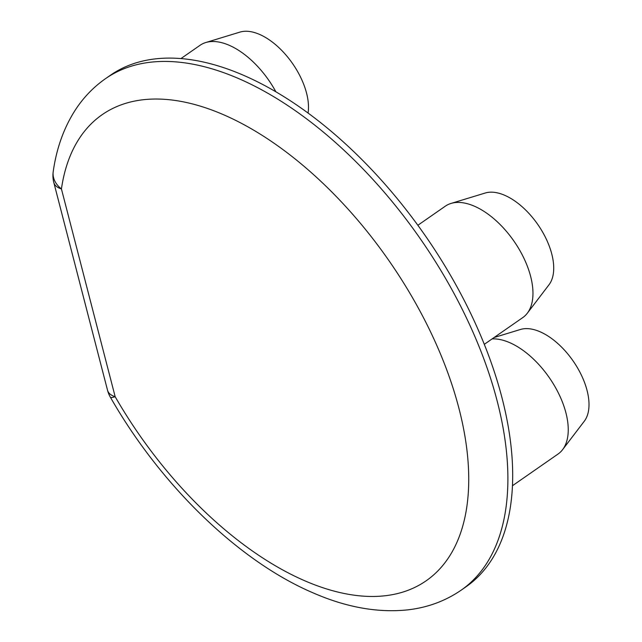 <?xml version="1.0" encoding="UTF-8"?>
<svg xmlns="http://www.w3.org/2000/svg" width="642" height="642" viewBox="0 0 642 642"><rect width="100%" height="100%" fill="white"/><g stroke="black" fill="none" stroke-linecap="round" stroke-linejoin="round"><path stroke-width="0.96" d="M492.101 338.904A67.835 36.377 55.2 0 1 504.443 340.677A67.835 36.377 55.2 0 1 556.839 389.999A67.835 36.377 55.2 0 1 562.593 449.665L584.276 421.232A56.713 30.407 -124.8 0 0 579.469 371.349A56.713 30.407 -124.8 0 0 535.669 330.124A56.713 30.407 -124.8 0 0 520.477 329.466L494.115 337.507M562.593 449.665A67.835 36.377 55.2 0 1 558.075 454.014L512.485 485.713M527.307 313.224L548.99 284.783A56.713 30.407 -124.8 0 0 544.183 234.908A56.713 30.407 -124.8 0 0 500.383 193.675A56.713 30.407 -124.8 0 0 485.192 193.025L450.981 203.45A67.835 36.377 55.2 0 1 469.15 204.236A67.835 36.377 55.2 0 1 521.553 253.558A67.835 36.377 55.2 0 1 527.307 313.224A67.835 36.377 55.2 0 1 522.789 317.573L484.317 344.321M417.862 225.27L445.331 206.17A67.835 36.377 55.2 0 1 450.981 203.45M308.064 113.08A56.713 30.407 -124.8 0 0 255.163 32.758A56.713 30.407 -124.8 0 0 239.972 32.1L205.761 42.532A67.835 36.377 55.2 0 1 223.93 43.311A67.835 36.377 55.2 0 1 275.908 91.846M180.924 58.591L200.111 45.253A67.835 36.377 55.2 0 1 205.761 42.532M105.521 78.653L110.32 75.315A311.506 167.04 55.2 0 1 425.293 235.71A311.506 167.04 55.2 0 1 465.972 586.828L461.181 590.159A311.506 167.04 -124.8 0 0 420.502 239.049A311.506 167.04 -124.8 0 0 105.521 78.653C93.563 87.015 83.508 97.44 75.363 109.926C63.887 127.75 56.504 148.318 53.214 171.631A27.686 20.271 8.2 0 0 61.431 188.941A27.686 13.273 165.5 0 1 53.816 182.529A27.686 27.686 0 0 1 53.214 171.631M110.352 397.173A27.686 27.686 0 0 1 107.543 390.296A27.686 13.273 -14.5 0 0 115.167 396.708A27.686 3.691 150.1 0 1 110.352 397.173C160.652 485.24 238.832 561.429 313.729 593.144C346.439 607.348 377.681 612.933 407.445 609.9C427.363 607.661 445.275 601.089 461.181 590.159M115.167 396.708L61.431 188.941A283.812 152.194 55.2 0 1 336.689 196.95A283.812 152.194 55.2 0 1 434.289 574.333A283.812 152.194 55.2 0 1 115.167 396.708M107.543 390.296L53.816 182.529"/></g></svg>

